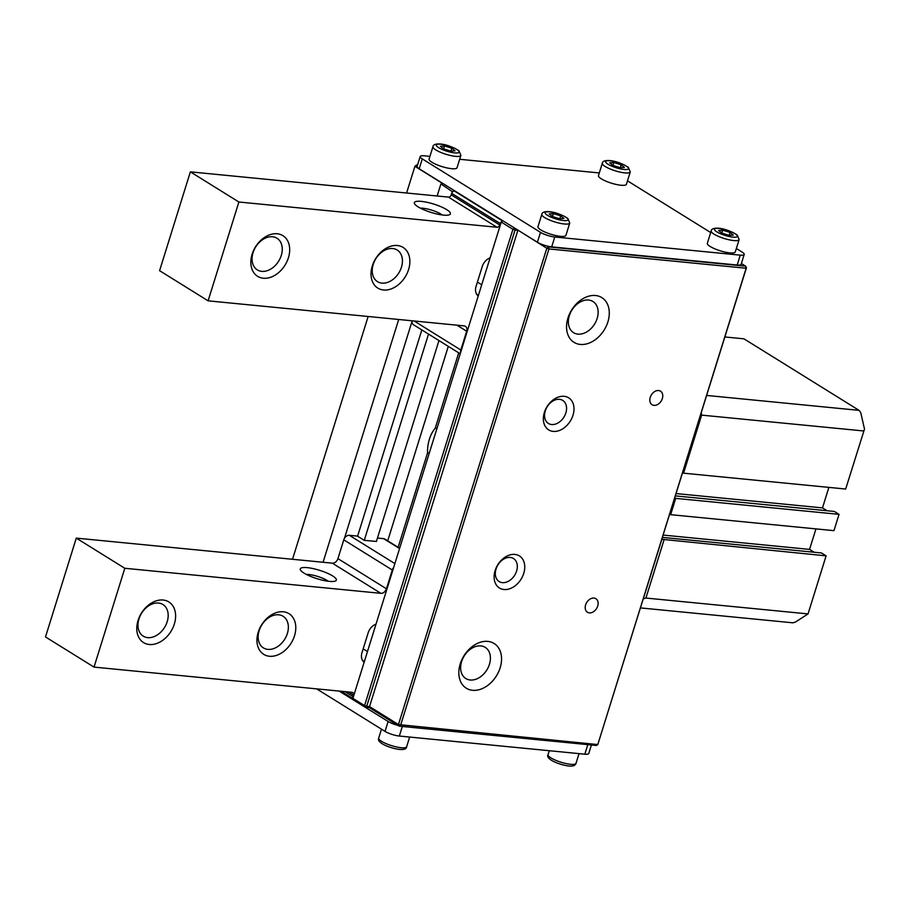 <?xml version="1.0" encoding="UTF-8"?>
<svg xmlns="http://www.w3.org/2000/svg" width="910" height="910" viewBox="0 0 910 910"><rect width="100%" height="100%" fill="white"/><g stroke="black" fill="none" stroke-linecap="round" stroke-linejoin="round"><path stroke-width="1.36" d="M864.5 429.031L845.674 489.034L864.5 429.031L860.723 412.537L859.051 410.353L743.959 338.827L724.872 336.962M640.492 607.914L792.872 622.815L795.476 622.03L808.034 613.909L645.918 598.052L643.313 598.837L661.854 539.3L826.109 555.851L808.034 613.909M664.004 539.994L645.918 598.052M826.109 555.851L821.446 552.962L662.446 537.4M814.131 552.245L809.559 549.401L815.952 528.892M663.174 535.08L809.559 549.401M833.958 530.655L670.636 514.673L675.72 498.373L839.043 514.355L833.958 530.655M669.703 514.093L670.636 514.673M839.043 514.355L834.379 511.454L675.379 495.893M675.72 498.373L674.788 497.793M827.053 510.737L822.492 507.894L828.873 487.385M676.096 493.573L822.492 507.894M845.674 489.034L683.569 473.177L701.644 415.119L701.178 413.049M682.636 472.597L683.569 473.177M863.761 430.976L701.644 415.119M706.66 395.44L859.051 410.353M591.42 744.983L588.77 753.491A10.636 2.468 -162.7 0 1 584.834 754.197L399.331 736.042A10.636 2.468 -162.7 0 1 385.044 731.39L388.126 721.505L339.157 691.077M385.044 731.39L316.635 688.87M388.126 721.505A10.636 2.468 17.3 0 0 397.829 725.327M398.921 725.577A10.636 2.468 17.3 0 0 399.82 725.77M599.303 172.945L459.664 159.284M429.929 156.383L424.117 155.815A10.636 2.468 17.3 0 0 420.181 156.509A10.636 2.468 17.3 0 0 422.274 158.886L540.483 232.346A10.636 2.468 17.3 0 0 554.77 236.998L740.262 255.153A10.636 2.468 17.3 0 0 744.209 254.447A10.636 2.468 17.3 0 0 742.116 252.07L736.361 248.498M422.274 158.886L419.203 168.771A10.636 2.468 -162.7 0 1 417.11 166.393L420.181 156.509M710.676 232.539L627.49 180.84M744.209 254.447L741.127 264.332A10.636 2.468 -162.7 0 1 737.191 265.026L740.262 255.153M554.77 236.998L551.688 246.883A10.636 2.468 -162.7 0 1 537.4 242.231L540.483 232.346M551.688 246.883L737.191 265.026M419.203 168.771L537.4 242.231M739.136 239.592L735.28 251.945A14.628 3.39 -162.7 0 1 723.939 251.843A14.628 3.39 -162.7 0 1 708.697 245.438A14.628 3.39 -162.7 0 1 707.343 243.243L711.188 230.89A14.628 3.39 -162.7 0 0 712.541 233.085A14.628 3.39 -162.7 0 0 727.784 239.489A14.628 3.39 -162.7 0 0 739.136 239.592L737.168 234.951C724.519 227.045 711.495 226.567 711.188 230.89M718.604 230.48L721.789 233.096L729.126 235.383L730.07 232.448L722.745 230.162L718.604 230.48M721.823 233.108L722.745 230.162M729.126 235.383L733.267 235.064L730.07 232.448M569.762 223.018L565.918 235.371A14.628 3.39 -162.7 0 1 554.565 235.28A14.628 3.39 -162.7 0 1 539.323 228.865A14.628 3.39 -162.7 0 1 537.981 226.67L541.825 214.316A14.628 3.39 -162.7 0 0 543.168 216.512A14.628 3.39 -162.7 0 0 558.41 222.927A14.628 3.39 -162.7 0 0 569.762 223.018L567.806 218.377C555.145 210.472 542.121 209.994 541.825 214.316M549.231 213.918L552.415 216.523L553.371 213.588L549.231 213.918M552.415 216.523L559.752 218.81L560.708 215.875L553.371 213.588M559.752 218.81L563.893 218.491L560.708 215.875M460.892 155.36L457.048 167.713A14.628 3.39 -162.7 0 1 445.695 167.622A14.628 3.39 -162.7 0 1 430.453 161.207A14.628 3.39 -162.7 0 1 429.111 159.011L432.955 146.658A14.628 3.39 -162.7 0 0 434.298 148.853A14.628 3.39 -162.7 0 0 449.54 155.269A14.628 3.39 -162.7 0 0 460.892 155.36L458.936 150.719C446.275 142.813 433.251 142.347 432.955 146.658M440.36 146.26L443.545 148.865L450.882 151.151L451.838 148.216L444.501 145.93L440.36 146.26M443.579 148.876L444.501 145.93M450.882 151.151L455.023 150.832L451.838 148.216M630.266 171.933L626.41 184.286A14.628 3.39 -162.7 0 1 615.069 184.184A14.628 3.39 -162.7 0 1 599.827 177.78A14.628 3.39 -162.7 0 1 598.473 175.585L602.329 163.231A14.628 3.39 -162.7 0 0 603.671 165.427A14.628 3.39 -162.7 0 0 618.914 171.842A14.628 3.39 -162.7 0 0 630.266 171.933L628.298 167.292C615.649 159.387 602.625 158.909 602.329 163.231M609.734 162.822L612.919 165.438L613.875 162.503L609.734 162.822M612.919 165.438L620.256 167.724L621.2 164.79L613.875 162.503M620.256 167.724L624.396 167.406L621.2 164.79M429.292 453.066L427.552 452.896L398.136 547.308M458.708 352.841L435.253 428.144A27.402 17.756 -84.4 0 0 429.384 439.268A27.402 17.756 -84.4 0 0 427.552 452.896M472.574 690.303A26.333 19.099 -58.1 0 1 460.233 663.902A26.333 19.099 -58.1 0 1 487.805 641.391A26.333 19.099 -58.1 0 1 500.147 667.803A26.333 19.099 -58.1 0 1 472.574 690.303M480.833 645.907A18.359 13.309 121.9 0 0 462.724 658.692A18.359 13.309 121.9 0 0 465.84 678.541A18.359 13.309 121.9 0 0 470.208 679.997A18.359 13.309 121.9 0 0 488.317 667.212A18.359 13.309 121.9 0 0 485.212 647.363A18.359 13.309 121.9 0 0 480.833 645.907M559.491 399.319A13.57 9.839 121.9 0 0 546.102 408.772A13.57 9.839 121.9 0 0 548.4 423.446A13.57 9.839 121.9 0 0 551.642 424.526A13.57 9.839 121.9 0 0 565.03 415.074A13.57 9.839 121.9 0 0 562.721 400.4A13.57 9.839 121.9 0 0 559.491 399.319M553.212 431.397A18.883 13.695 -58.1 0 1 544.362 412.457A18.883 13.695 -58.1 0 1 564.143 396.316A18.883 13.695 -58.1 0 1 572.993 415.256A18.883 13.695 -58.1 0 1 553.212 431.397M588.554 300.027A18.359 13.309 121.9 0 0 570.456 312.824A18.359 13.309 121.9 0 0 573.562 332.673A18.359 13.309 121.9 0 0 577.941 334.129A18.359 13.309 121.9 0 0 596.05 321.332A18.359 13.309 121.9 0 0 592.933 301.483A18.359 13.309 121.9 0 0 588.554 300.027M580.296 344.435A26.333 19.099 -58.1 0 1 567.954 318.022A26.333 19.099 -58.1 0 1 595.538 295.522A26.333 19.099 -58.1 0 1 607.88 321.935A26.333 19.099 -58.1 0 1 580.296 344.435M510.248 557.432A13.57 9.839 121.9 0 0 496.86 566.896A13.57 9.839 121.9 0 0 499.158 581.558A13.57 9.839 121.9 0 0 502.4 582.639A13.57 9.839 121.9 0 0 515.777 573.186A13.57 9.839 121.9 0 0 513.479 558.512A13.57 9.839 121.9 0 0 510.248 557.432M503.969 589.509A18.883 13.695 -58.1 0 1 495.108 570.57A18.883 13.695 -58.1 0 1 514.889 554.429A18.883 13.695 -58.1 0 1 523.75 573.368A18.883 13.695 -58.1 0 1 503.969 589.509M589.35 612.885A7.985 5.79 -58.1 0 1 587.451 612.248A7.985 5.79 -58.1 0 1 586.097 603.626A7.985 5.79 -58.1 0 1 593.968 598.063A7.985 5.79 -58.1 0 1 595.879 598.7A7.985 5.79 -58.1 0 1 597.222 607.323A7.985 5.79 -58.1 0 1 589.35 612.885M653.994 405.36A7.985 5.79 -58.1 0 1 652.083 404.734A7.985 5.79 -58.1 0 1 650.73 396.1A7.985 5.79 -58.1 0 1 658.612 390.538A7.985 5.79 -58.1 0 1 660.512 391.175A7.985 5.79 -58.1 0 1 661.866 399.797A7.985 5.79 -58.1 0 1 653.994 405.36M442.214 183.263L414.914 166.291L416.587 164.938L417.406 165.438M417.531 165.029L414.914 166.291L406.599 193.011M448.289 346.369L387.717 540.836M745.972 267.517L746.143 268.245L548.946 248.953L400.593 725.27L399.206 726.169L596.391 745.472L597.79 744.562L746.143 268.245L745.677 266.186L741.377 263.513M547.115 246.041L548.48 246.894L548.946 248.953L546.808 248.259L398.455 724.576L369.528 706.592L517.881 230.275L515.06 230.002L366.696 706.319L369.528 706.592L369.335 707.616L399.206 726.169L398.455 724.576L597.79 744.562L746.428 267.79L745.677 266.186L548.48 246.894L546.808 248.259L517.938 230.128M515.708 230.071L516.05 228.956M514.514 228L512.91 229.309L501.251 222.063L502.843 220.755M353.637 699.972L352.898 698.368L364.557 705.625L365.308 707.218L353.637 699.972M352.898 698.368L501.251 222.063M366.696 706.319L364.557 705.625L512.91 229.309L515.06 230.002M364.273 540.347L428.519 334.072M376.376 541.53L438.961 340.567M421.83 329.921L357.584 536.195M454.01 190.406L452.236 192.294M412.014 321.401L344.458 538.322M369.335 707.616L365.308 707.218M368.14 316.487L292.519 559.275M452.418 191.703L441.02 184.002M442.351 183.16L440.747 184.457L437.153 196.003M398.694 319.478L323.073 562.266M435.253 428.144L437.005 428.314M329.352 581.365A18.883 4.379 -162.7 0 1 300.482 570.047A18.883 4.379 -162.7 0 1 307.262 567.635A18.883 4.379 -162.7 0 1 328.715 573.812A18.883 4.379 -162.7 0 1 335.506 580.955A18.883 4.379 -162.7 0 1 329.352 581.365M328.203 581.228A13.57 3.151 17.3 0 0 308.831 574.517A13.57 3.151 17.3 0 0 306.34 574.426M158.465 603.034A18.621 13.502 121.9 0 0 140.094 616.013A18.621 13.502 121.9 0 0 143.257 636.147A18.621 13.502 121.9 0 0 147.693 637.626A18.621 13.502 121.9 0 0 166.064 624.647A18.621 13.502 121.9 0 0 162.913 604.513A18.621 13.502 121.9 0 0 158.465 603.034M149.263 644.496A23.944 17.37 -58.1 0 1 138.047 620.484A23.944 17.37 -58.1 0 1 163.118 600.031A23.944 17.37 -58.1 0 1 174.345 624.033A23.944 17.37 -58.1 0 1 149.263 644.496M269.44 656.258A23.944 17.37 -58.1 0 1 258.224 632.245A23.944 17.37 -58.1 0 1 283.294 611.782A23.944 17.37 -58.1 0 1 294.51 635.794A23.944 17.37 -58.1 0 1 269.44 656.258M278.642 614.796A18.621 13.502 121.9 0 0 260.271 627.764A18.621 13.502 121.9 0 0 263.422 647.897A18.621 13.502 121.9 0 0 267.87 649.376A18.621 13.502 121.9 0 0 286.24 636.409A18.621 13.502 121.9 0 0 283.09 616.263A18.621 13.502 121.9 0 0 278.642 614.796M393.643 567.544A5.323 3.856 121.9 0 0 392.301 570.001L386.443 588.781A5.323 3.856 -58.1 0 1 380.88 593.331L124.806 568.272L76.281 538.117L45.5 636.943L94.026 667.098L352.113 692.339A2.662 1.934 -58.1 0 1 352.75 692.556A2.662 1.934 -58.1 0 1 353.364 695.012L352.898 696.491A2.662 1.934 121.9 0 0 352.932 698.266M124.806 568.272L94.026 667.098M399.558 548.559L383.622 538.652A5.323 3.856 -58.1 0 1 384.885 539.073L399.649 548.252M380.88 593.331L332.355 563.176A5.323 3.856 121.9 0 0 337.928 558.626L386.443 588.781M392.301 570.001L343.775 539.846L337.928 558.626M343.775 539.846A5.323 3.856 -58.1 0 1 349.338 535.308L394.872 563.597M376.399 541.45L364.25 540.347L357.414 536.092L349.338 535.308M383.622 538.652L377.457 538.049M364.159 662.207A10.636 7.724 -58.1 0 1 362.009 652.584L368.163 632.814A10.636 7.724 -58.1 0 1 376.001 624.169M332.355 563.176L76.281 538.117M442.271 214.976A13.57 3.151 17.3 0 0 422.911 208.254A13.57 3.151 17.3 0 0 420.42 208.162M443.42 215.101A18.883 4.379 -162.7 0 1 414.562 203.783A18.883 4.379 -162.7 0 1 421.341 201.383A18.883 4.379 -162.7 0 1 442.795 207.548A18.883 4.379 -162.7 0 1 449.585 214.692A18.883 4.379 -162.7 0 1 443.42 215.101M263.343 278.232A23.944 17.37 -58.1 0 1 252.127 254.22A23.944 17.37 -58.1 0 1 277.197 233.768A23.944 17.37 -58.1 0 1 288.413 257.78A23.944 17.37 -58.1 0 1 263.343 278.232M272.545 236.771A18.621 13.502 121.9 0 0 254.174 249.749A18.621 13.502 121.9 0 0 257.325 269.883A18.621 13.502 121.9 0 0 261.773 271.362A18.621 13.502 121.9 0 0 280.144 258.383A18.621 13.502 121.9 0 0 276.993 238.249A18.621 13.502 121.9 0 0 272.545 236.771M392.722 248.532A18.621 13.502 121.9 0 0 374.351 261.5A18.621 13.502 121.9 0 0 377.502 281.645A18.621 13.502 121.9 0 0 381.95 283.112A18.621 13.502 121.9 0 0 400.32 270.145A18.621 13.502 121.9 0 0 397.158 250.011A18.621 13.502 121.9 0 0 392.722 248.532M383.519 289.994A23.944 17.37 -58.1 0 1 372.292 265.982A23.944 17.37 -58.1 0 1 397.363 245.518A23.944 17.37 -58.1 0 1 408.59 269.531A23.944 17.37 -58.1 0 1 383.519 289.994M238.886 202.009L190.361 171.853L159.58 270.68L208.106 300.835L238.886 202.009L496.974 227.261L448.448 197.106A2.662 1.934 121.9 0 0 451.235 194.831L451.69 193.352A2.662 1.934 -58.1 0 1 454.477 191.077L502.582 220.971M208.106 300.835L464.18 325.882A5.323 3.856 -58.1 0 1 465.442 326.315A5.323 3.856 -58.1 0 1 466.671 331.217L456.945 325.177M414.141 320.991L460.824 349.997L466.671 331.217M460.221 353.774L413.515 324.756A5.323 3.856 -58.1 0 1 412.082 320.786M460.824 349.997A5.323 3.856 121.9 0 0 460.596 352.568M478.239 295.943A10.636 7.724 -58.1 0 1 476.078 286.32L482.243 266.55A10.636 7.724 -58.1 0 1 490.08 257.905M502.07 221.392A2.662 1.934 121.9 0 0 500.216 223.507L451.69 193.352M451.235 194.831L499.761 224.986A2.662 1.934 -58.1 0 1 496.974 227.261M499.761 224.986L500.216 223.507M454.477 191.077L455.216 191.145M190.361 171.853L448.448 197.106M402.311 726.476L399.331 736.042M584.834 754.197L587.814 744.63M576.007 763.342C575.2 765.89 572.14 766.686 566.828 765.731C555.691 763.604 545.579 758.405 548.059 754.64A14.628 3.39 17.3 0 0 554.304 759.679A14.628 3.39 17.3 0 0 568.42 764.025A14.628 3.39 17.3 0 0 576.007 763.342L579.033 753.628M384.384 742.856A14.628 3.39 17.3 0 0 398.546 747.36A14.628 3.39 17.3 0 0 406.634 746.769C406.565 751.307 395.099 749.794 384.737 745.176C379.629 742.571 377.604 740.194 378.697 738.067A14.628 3.39 17.3 0 0 384.384 742.856M715.613 231.004A11.966 2.775 17.3 0 0 730.901 236.839A11.966 2.775 17.3 0 0 736.258 234.541A11.966 2.775 17.3 0 0 720.959 228.694A11.966 2.775 17.3 0 0 715.613 231.004M546.239 214.43A11.966 2.775 17.3 0 0 561.527 220.277A11.966 2.775 17.3 0 0 566.885 217.968A11.966 2.775 17.3 0 0 551.585 212.132A11.966 2.775 17.3 0 0 546.239 214.43M437.369 146.772A11.966 2.775 17.3 0 0 452.668 152.618A11.966 2.775 17.3 0 0 458.014 150.309A11.966 2.775 17.3 0 0 442.715 144.474A11.966 2.775 17.3 0 0 437.369 146.772M606.742 163.345A11.966 2.775 17.3 0 0 622.03 169.18A11.966 2.775 17.3 0 0 627.388 166.883A11.966 2.775 17.3 0 0 612.089 161.047A11.966 2.775 17.3 0 0 606.742 163.345M362.578 660.501L364.341 661.604M345.117 691.657L352.898 696.491M353.364 695.012L348.496 691.987M476.647 294.248L478.421 295.34M367.481 651.537L363.17 648.853M477.397 282.1L481.709 284.773M548.059 754.64L549.287 750.716M406.634 746.769L409.659 737.054M378.697 738.067L381.461 729.16M353.023 698.653L341.159 691.27"/></g></svg>
